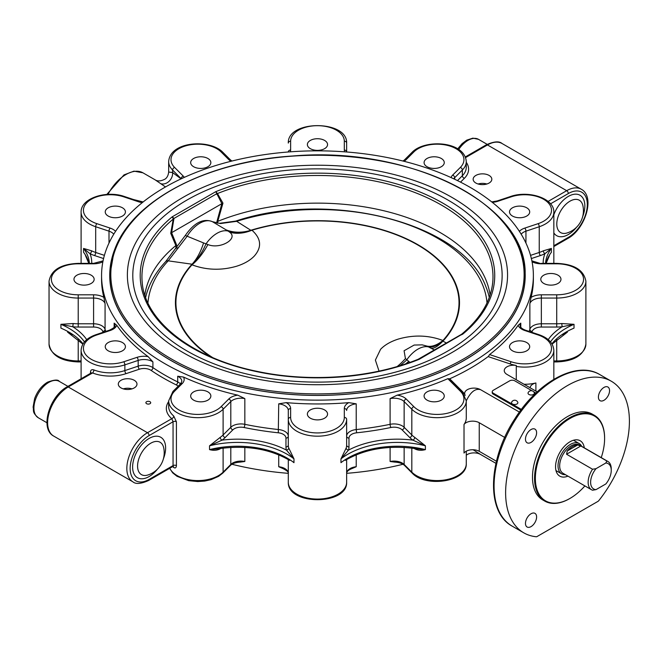 <?xml version="1.0" encoding="UTF-8"?>
<svg xmlns="http://www.w3.org/2000/svg" width="662" height="662" viewBox="0 0 662 662"><rect width="100%" height="100%" fill="white"/><g stroke="black" fill="none" stroke-linecap="round" stroke-linejoin="round"><path stroke-width="0.99" d="M567.946 476.135A20.423 11.792 -60 0 1 559.779 476.135A20.423 11.792 -60 0 1 555.55 466.784A20.423 11.792 -60 0 1 564.463 446.229A20.423 11.792 -60 0 1 580.202 440.76A20.423 11.792 -60 0 1 584.289 447.835M584.894 485.916A48.955 28.267 -60 0 1 569.99 498.42A48.955 28.267 -60 0 1 535.368 478.436A48.955 28.267 -60 0 1 569.99 418.475A48.955 28.267 -60 0 1 604.605 438.459A48.955 28.267 -60 0 1 601.237 457.624M604.605 438.227A49.542 28.607 120 0 0 604.605 437.987A49.542 28.607 120 0 0 594.344 415.306A49.542 28.607 120 0 0 544.809 443.904A49.542 28.607 120 0 0 544.809 501.117A49.542 28.607 120 0 0 569.577 498.66A49.542 28.607 120 0 0 569.783 498.536M604.605 438.459L604.605 437.987M594.344 415.306L592.283 414.114A49.542 28.607 120 0 0 542.741 442.721A49.542 28.607 120 0 0 542.741 499.926L544.809 501.117M537.081 536.526A2.334 1.349 -60 0 1 536.245 536.75A87.525 50.535 -60 0 1 523.75 532.819A87.525 50.535 -60 0 1 523.75 431.748A87.525 50.535 -60 0 1 611.274 381.213A87.525 50.535 -60 0 1 598.779 500.646A2.334 1.349 -60 0 1 597.943 501.391L537.081 536.526M609.553 390.638A7.878 4.551 -60 0 1 606.119 398.565A7.878 4.551 -60 0 1 600.045 400.675A7.878 4.551 -60 0 1 600.045 391.573A7.878 4.551 -60 0 1 607.923 387.03A7.878 4.551 -60 0 1 609.553 390.638M531.04 429.53A7.878 4.551 -60 0 1 534.979 429.142A7.878 4.551 -60 0 1 534.979 438.236A7.878 4.551 -60 0 1 527.101 442.787A7.878 4.551 -60 0 1 525.893 436.473A7.878 4.551 -60 0 1 531.04 429.53M525.471 523.402A7.878 4.551 -60 0 1 528.913 515.475A7.878 4.551 -60 0 1 534.979 513.364A7.878 4.551 -60 0 1 534.979 522.459A7.878 4.551 -60 0 1 527.101 527.01A7.878 4.551 -60 0 1 525.471 523.402M537.205 391.871L506.984 374.427A9.334 5.387 180 0 1 504.254 370.621A9.334 5.387 180 0 1 516.277 365.457A29.178 16.848 180 0 1 510.071 363.91L488.142 356.603A215.903 124.655 0 0 1 449.697 378.796L462.357 391.457A29.178 16.848 0 0 1 465.038 395.04A9.334 5.387 0 0 1 464.641 393.485A9.334 5.387 0 0 1 470.409 388.511A9.334 5.387 0 0 1 480.579 389.678C475.399 388.18 470.624 391.904 466.271 400.849A29.178 16.848 0 0 1 444.641 417.101A29.178 16.848 0 0 1 411.822 409.257A2.334 1.647 135 0 1 413.849 406.675L406.162 398.996A14.001 8.085 0 0 0 397.167 395.156A215.903 124.655 0 0 0 447.826 378.672L449.357 378.805L461.985 391.432A2.334 1.647 135 0 0 460.338 391.176A26.844 15.499 180 0 1 450.516 412.352A26.844 15.499 180 0 1 413.849 406.675M519.413 412.095L480.579 389.678M520.886 410.084L493.24 394.13A3.5 2.019 180 0 1 492.214 392.698L492.214 391.747A3.5 2.019 180 0 1 493.24 390.315L509.748 380.791A3.5 2.019 180 0 1 514.697 380.791L532.058 390.812M504.725 437.441L479.238 422.728A9.334 5.387 0 0 0 464.021 424.466A29.178 16.848 0 0 0 466.271 417.987L466.271 400.833L461.985 391.432M496.434 461.248L479.065 451.219M464.021 424.466L464.021 453.056A9.334 5.387 180 0 1 479.238 451.318L479.238 422.728M465.038 395.628L465.038 395.04M436.788 401.635A10.095 5.826 180 0 1 424.085 396.008A10.095 5.826 180 0 1 431.566 390.381A10.095 5.826 180 0 1 444.268 396.008A10.095 5.826 180 0 1 436.788 401.635M406.162 398.996A2.334 1.647 135 0 0 404.143 401.569A11.668 6.736 180 0 0 390.108 398.598L397.167 395.156M488.283 356.644L489.574 354.567A215.903 124.655 0 0 0 518.123 325.315L520.787 323.147A11.668 6.736 180 0 0 520.109 325.414C520.142 327.251 521.937 328.849 525.512 330.206L538.818 334.641A2.334 0.952 -71.6 0 0 538.082 334.947A26.844 15.499 180 0 1 547.904 356.115A26.844 15.499 180 0 1 511.238 361.791A2.334 0.952 108.4 0 0 510.187 363.943M526.745 350.802A10.095 5.826 180 0 1 515.748 352.068A10.095 5.826 180 0 1 509.517 346.681A10.095 5.826 180 0 1 512.471 342.568A10.095 5.826 180 0 1 523.468 341.302A10.095 5.826 180 0 1 529.699 346.681A10.095 5.826 180 0 1 526.745 350.802M553.837 379.326L553.837 350.272A29.178 16.848 0 0 1 516.277 366.409L516.277 365.457M473.115 449.746L480.579 454.471A9.334 5.387 0 0 0 466.271 455.241M495.937 463.342L480.579 454.471M404.515 465.436L412.194 473.123C425.501 487.828 467.14 481.961 466.271 463.723A29.178 16.848 180 0 1 444.641 479.991A29.178 16.848 180 0 1 411.822 472.147L404.143 464.459A2.334 1.647 -45 0 0 404.515 465.436C402.446 463.458 399.136 462.341 394.585 462.084L390.108 461.488A11.668 6.736 0 0 1 404.143 464.459L404.143 447.404M524.031 384.266A29.178 16.848 0 0 0 535.889 382.975A9.334 5.387 0 0 0 530.146 387.8M470.136 187.354A215.903 124.655 180 0 1 533.373 275.491A215.903 124.655 180 0 1 391.912 392.5A215.903 124.655 180 0 1 152.905 356.181A215.903 124.655 180 0 1 101.567 275.491A215.903 124.655 180 0 1 234.845 160.328A215.903 124.655 180 0 1 470.136 187.354M180.461 383.919A11.668 6.736 0 0 0 177.706 381.941A215.903 124.655 180 0 1 152.905 367.617A2.334 1.456 -55.8 0 1 151.126 370.397A218.237 125.995 0 0 0 176.2 384.87A2.334 1.233 116.1 0 0 177.706 381.941L177.706 376.223L183.54 377.075A215.903 124.655 0 0 0 237.774 395.156L244.832 398.598L244.832 424.325A11.668 6.736 0 0 0 230.798 427.296L223.111 434.984A2.334 1.647 -135 0 0 225.138 437.565L232.817 429.878A9.334 5.387 180 0 1 244.046 427.495A218.237 125.995 0 0 0 278.297 432.799A9.334 5.387 180 0 1 285.959 438.103L285.959 446.974A31.511 18.188 0 0 0 286.431 450.11L293.978 458.865L288.731 447.975A29.178 16.848 180 0 1 288.293 445.063L288.293 419.336A29.178 16.848 0 0 0 317.47 436.184A29.178 16.848 0 0 0 346.648 419.336L346.648 445.063A29.178 16.848 180 0 1 346.209 447.975L340.963 458.865L348.51 450.11A31.511 18.188 0 0 0 348.982 446.974L348.982 438.103A9.334 5.387 180 0 1 356.636 432.799A218.237 125.995 0 0 0 390.894 427.495A9.334 5.387 180 0 1 402.124 429.878L409.803 437.565A31.511 18.188 0 0 0 412.931 440.147L425.401 445.807L414.718 437.375A29.178 16.848 180 0 1 411.822 434.984L404.143 427.296L404.143 401.569L411.822 409.257L411.822 434.984A2.334 1.647 135 0 1 409.803 437.565M278.297 432.799L278.719 403.837L286.158 402.637A215.903 124.655 0 0 0 348.783 402.637L356.222 403.837L356.222 429.564A11.668 6.736 0 0 0 346.648 436.192A2.334 1.903 0 0 0 348.982 438.103M531.884 332.324A218.237 125.995 0 0 0 532.165 331.463A9.334 5.387 180 0 1 541.351 327.036L556.717 327.036A31.511 18.188 0 0 0 562.154 326.763L561.748 323.528A29.178 16.848 180 0 1 556.717 323.784L541.351 323.784A11.668 6.736 0 0 0 529.865 329.312L529.865 303.585L531.089 297.387A215.903 124.655 0 0 0 533.373 279.306L533.373 275.491M101.567 275.491L101.567 279.306A215.903 124.655 0 0 0 103.851 297.387L105.068 303.585L105.068 329.312A11.668 6.736 0 0 0 93.59 323.784L78.224 323.784L78.224 298.057L93.59 298.057L93.59 327.036A9.334 5.387 180 0 1 102.776 331.463A218.237 125.995 0 0 0 103.057 332.324M114.154 327.218L114.154 323.147L116.81 325.315A215.903 124.655 0 0 0 148.123 356.628L152.905 361.899L152.905 367.617A11.668 6.736 0 0 0 138.176 366.144L124.861 370.579L124.861 364.861L138.176 360.426L138.176 366.144A2.334 0.952 -108.4 0 0 139.343 369.214A9.334 5.387 180 0 1 151.126 370.397M531.371 258.552L540.415 255.54A31.511 18.188 0 0 0 544.892 253.728L551.396 248.44L543.394 250.79A29.178 16.848 180 0 1 539.249 252.462L530.543 255.367M547.954 258.23L549.443 255.54M543.196 263.377A72.357 41.772 0 0 1 544.892 253.728A2.334 1.225 64.2 0 1 543.394 250.79M548.219 339.656A72.357 41.772 0 0 1 562.154 326.763L574.02 324.314L561.748 323.528M168.669 401.586A31.511 18.188 0 0 0 171.789 418.682A2.334 1.572 130.3 0 0 173.717 416.017A29.178 16.848 180 0 1 168.669 406.551L168.669 400.833A29.178 16.848 0 0 0 190.292 417.101A29.178 16.848 0 0 0 223.111 409.257L223.111 434.984A29.178 16.848 180 0 1 220.214 437.375L209.54 445.807L222.01 440.147A31.511 18.188 0 0 0 225.138 437.565M220.214 437.375A2.334 1.465 -124.6 0 0 222.01 440.147A72.357 41.772 0 0 1 286.431 450.11A2.334 1.878 163.1 0 0 288.731 447.975M414.114 448.373A29.178 16.848 0 0 0 414.718 448.811C417.863 450.45 421.421 450.714 425.401 449.614L417.085 448.836M346.209 447.975A2.334 1.878 -163.1 0 0 348.51 450.11A72.357 41.772 0 0 1 412.931 440.147A2.334 1.465 124.6 0 0 414.718 437.375M562.865 334.79L567.367 332.142M121.038 387.915A9.334 5.387 180 0 1 118.299 384.109A9.334 5.387 180 0 1 127.642 378.714A9.334 5.387 180 0 1 136.976 384.109A9.334 5.387 180 0 1 131.208 389.082A9.334 5.387 180 0 1 121.038 387.915M146.592 403.688A2.416 1.39 180 0 1 145.888 402.703A2.416 1.39 180 0 1 148.296 401.313A2.416 1.39 180 0 1 150.713 402.703A2.416 1.39 180 0 1 149.223 403.994A2.416 1.39 180 0 1 146.592 403.688M91.215 373.153L92.564 372.946L68.252 386.98A2.334 1.349 -120 0 0 67.085 386.865C49.758 396.075 39.422 428.653 53.663 436.068A29.178 16.848 -60 0 1 49.187 412.691A29.178 16.848 -60 0 1 68.252 386.98L147.469 432.716L171.789 418.682L173.055 421.76L173.055 465.593L172.633 466.627L148.636 480.48A2.334 1.349 -120 0 0 149.124 479.412A26.844 15.499 -60 0 1 130.141 468.456A26.844 15.499 -60 0 1 149.124 435.579L173.055 421.76A2.334 1.349 180 0 1 176.423 421.793L173.717 416.017M147.808 475.018L147.808 475.018A18.677 10.782 -60 0 1 137.655 464.302A18.677 10.782 -60 0 1 150.77 443.201A18.677 10.782 -60 0 1 163.638 447.595L163.638 447.595A23.344 23.344 0 0 1 147.816 475.018M173.37 466.52A2.334 1.572 -49.7 0 1 173.717 467.471C175.289 468.481 176.191 467.868 176.423 465.626L176.423 421.793M569.99 201.165A18.677 10.782 -60 0 1 582.858 205.568L582.858 205.568A23.344 23.344 0 0 1 567.028 232.983L567.028 232.983A18.677 10.782 -60 0 1 556.866 222.267A18.677 10.782 -60 0 1 569.99 201.165M345.299 460.363L346.027 459.916M217.889 448.828L209.54 449.614C213.512 450.723 217.07 450.45 220.214 448.811A29.178 16.848 0 0 0 220.827 448.373M288.913 459.916L289.617 460.355M193.627 400.129A10.095 5.826 180 0 1 190.673 396.008A10.095 5.826 180 0 1 196.904 390.63A10.095 5.826 180 0 1 207.901 391.887A10.095 5.826 180 0 1 210.855 396.008A10.095 5.826 180 0 1 204.624 401.395A10.095 5.826 180 0 1 193.627 400.129M244.832 447.429L244.832 461.488L240.356 462.084C235.556 462.424 232.246 463.541 230.426 465.436A2.334 1.647 -135 0 0 230.798 464.459L223.111 472.147A29.178 16.848 180 0 1 194.214 480.438A29.178 16.848 180 0 1 169.762 468.282M346.648 459.544L346.648 482.226A29.178 16.848 180 0 1 317.47 499.074A29.178 16.848 180 0 1 288.293 482.226L288.293 459.544M283.071 468.63L278.719 466.727L278.719 454.802M356.222 466.727L351.87 468.63C348.369 470.028 346.631 471.609 346.648 473.355A11.668 6.736 0 0 1 356.222 466.727L356.222 454.802M314.855 419.691A10.095 5.826 180 0 1 307.375 414.064A10.095 5.826 180 0 1 320.077 408.437A10.095 5.826 180 0 1 327.558 414.064A10.095 5.826 180 0 1 314.855 419.691M278.719 403.837A11.668 6.736 180 0 1 288.293 410.465L288.293 419.336A2.334 1.903 180 0 1 290.626 417.432L290.626 408.562A14.001 8.085 0 0 0 286.158 402.637M560.623 280.812A10.095 5.826 180 0 1 549.559 285.082A10.095 5.826 180 0 1 540.788 279.306A10.095 5.826 180 0 1 541.135 277.8A10.095 5.826 180 0 1 552.199 273.53A10.095 5.826 180 0 1 560.971 279.306A10.095 5.826 180 0 1 560.623 280.812M529.352 210.417A10.095 5.826 180 0 1 529.699 211.923A10.095 5.826 180 0 1 520.928 217.699A10.095 5.826 180 0 1 509.864 213.437A10.095 5.826 180 0 1 509.517 211.923A10.095 5.826 180 0 1 518.288 206.147A10.095 5.826 180 0 1 529.352 210.417M475.887 183.051A9.334 5.387 180 0 1 473.148 179.237A9.334 5.387 180 0 1 482.49 173.849A9.334 5.387 180 0 1 491.825 179.237A9.334 5.387 180 0 1 486.057 184.218A9.334 5.387 180 0 1 475.887 183.051M231.94 464.269A215.903 124.655 0 0 0 288.293 473.33M346.648 473.33A215.903 124.655 0 0 0 403.001 464.269M121.965 234.944A207.736 119.938 0 0 0 109.735 275.491A207.736 119.938 0 0 0 317.47 395.429A207.736 119.938 0 0 0 525.206 275.491A207.736 119.938 0 0 0 512.976 234.944M441.306 158.483A10.095 5.826 180 0 1 444.268 162.604A10.095 5.826 180 0 1 438.037 167.983A10.095 5.826 180 0 1 427.04 166.725A10.095 5.826 180 0 1 424.085 162.604A10.095 5.826 180 0 1 430.308 157.217A10.095 5.826 180 0 1 441.306 158.483M320.077 138.921A10.095 5.826 180 0 1 327.558 144.548A10.095 5.826 180 0 1 314.855 150.175A10.095 5.826 180 0 1 307.375 144.548A10.095 5.826 180 0 1 320.077 138.921M85.597 255.706L86.979 258.238M104.397 255.367L95.692 252.462A29.178 16.848 180 0 1 91.546 250.79L83.544 248.44L90.049 253.728A31.511 18.188 0 0 0 94.525 255.54L103.57 258.552M143.149 201.951L133.592 199.56M107.98 194.371A33.845 19.537 -60 0 1 142.934 172.815L155.206 179.89L165.5 186.949M181.09 178.856L172.575 172.55A9.334 7.456 -54.8 0 1 169.05 181.314A9.334 7.456 -54.8 0 1 160.717 183.68M184.259 177.391A11.668 6.736 0 0 0 183.258 176.092L174.602 167.436A26.844 15.499 180 0 1 184.425 146.261A26.844 15.499 180 0 1 221.091 151.937A2.334 1.647 -45 0 1 222.746 152.194C209.854 138.863 170.093 141.089 168.669 161.586A29.178 16.848 0 0 0 172.575 170.01L172.575 172.55L168.669 172.037C168.314 175.173 167.205 177.474 165.351 178.922C161.222 181.206 157.837 181.529 155.206 179.899M78.224 327.036L78.224 323.784A29.178 16.848 180 0 1 73.184 323.528L60.921 324.314L72.787 326.763A31.511 18.188 0 0 0 78.224 327.036L93.59 327.036M67.59 332.159L72.067 334.79M73.184 323.528L72.787 326.763A72.357 41.772 0 0 1 86.722 339.656M91.546 250.79A2.334 1.225 -64.2 0 1 90.049 253.728A72.357 41.772 0 0 1 91.737 263.377M126.028 373.649A2.334 0.952 -108.4 0 1 124.861 370.579A29.178 16.848 180 0 1 93.872 369.926A2.334 1.067 -68.6 0 1 92.564 372.946A31.511 18.188 0 0 0 126.028 373.649L139.343 369.214M93.872 369.926C91.753 369.239 90.62 369.984 90.471 372.168L90.471 373.36M108.196 207.81A10.095 5.826 180 0 1 119.193 206.544A10.095 5.826 180 0 1 125.424 211.923A10.095 5.826 180 0 1 122.462 216.044A10.095 5.826 180 0 1 111.464 217.31A10.095 5.826 180 0 1 105.241 211.923A10.095 5.826 180 0 1 108.196 207.81M105.581 348.195A10.095 5.826 180 0 1 105.241 346.681A10.095 5.826 180 0 1 114.013 340.905A10.095 5.826 180 0 1 125.077 345.175A10.095 5.826 180 0 1 125.424 346.681A10.095 5.826 180 0 1 116.644 352.457A10.095 5.826 180 0 1 105.581 348.195M344.314 150.051A2.334 1.903 180 0 1 346.648 151.954L346.648 143.083A2.334 1.903 180 0 0 344.314 141.18L344.314 150.051A14.001 8.085 -0 0 0 344.654 151.838M288.293 151.987L288.293 151.954A2.334 1.903 0 0 1 290.626 150.051L290.626 141.18A26.844 15.499 180 0 1 317.47 125.681A26.844 15.499 180 0 1 344.314 141.18M198.153 156.977A10.095 5.826 180 0 1 210.855 162.604A10.095 5.826 180 0 1 203.375 168.231A10.095 5.826 180 0 1 190.673 162.604A10.095 5.826 180 0 1 198.153 156.977M74.309 277.8A10.095 5.826 180 0 1 85.373 273.53A10.095 5.826 180 0 1 94.153 279.306A10.095 5.826 180 0 1 93.805 280.812A10.095 5.826 180 0 1 82.742 285.082A10.095 5.826 180 0 1 73.97 279.306A10.095 5.826 180 0 1 74.309 277.8M132.003 388.867A9.334 5.387 0 0 0 123.273 388.867M486.851 184.003A9.334 5.387 0 0 0 478.121 184.003M533.589 391.689L535.939 393.054M521.383 409.422L493.24 393.178A3.5 2.019 180 0 1 492.214 391.747M517.328 403.737A3.178 1.837 180 0 1 513.406 404.383A3.178 1.837 180 0 1 511.61 402.264A3.36 3.36 0 0 1 517.783 402.264A3.178 1.837 180 0 1 517.328 403.737M534.209 393.766A3.178 1.837 180 0 1 530.303 394.933A3.178 1.837 180 0 1 528.119 392.732A3.36 3.36 0 0 1 534.292 392.732A3.178 1.837 180 0 1 534.209 393.766M565.373 474.654A17.502 10.104 -60 0 1 561.649 473.843A17.502 10.104 -60 0 1 558.025 465.833A17.502 10.104 -60 0 1 558.38 462.225A17.502 10.104 -60 0 1 567.069 446.842A17.502 10.104 -60 0 1 579.151 443.523A17.502 10.104 -60 0 1 581.716 446.353M607.865 461.447L579.399 445.013A16.335 9.434 120 0 0 571.223 445.824A16.335 9.434 120 0 0 559.671 465.833A16.335 9.434 120 0 0 563.056 473.313L591.53 489.748A16.335 9.434 120 0 0 592.548 490.211L596.032 489.623L605.838 483.963A14.589 8.424 -60 0 0 611.249 470.359L611.249 468.928A16.335 9.434 120 0 0 607.865 461.447A16.335 9.434 120 0 0 606.847 460.992L580.847 445.981L577.669 444.963A16.335 9.434 120 0 0 567.26 450.971L566.556 454.24L592.548 469.242A16.335 9.434 120 0 0 591.53 489.748M606.847 460.992L605.838 463.003A14.589 8.424 -60 0 1 611.249 470.359M596.032 489.623A14.589 8.424 -60 0 1 590.62 482.267A14.589 8.424 -60 0 1 596.032 468.663L592.548 469.242M605.838 463.003L596.032 468.663M461.745 334.186L418.127 359.284L419.145 359.334L461.646 334.517M460.992 334.972L462.68 334.194A177.267 102.345 0 0 0 442.82 203.126A177.267 102.345 0 0 0 215.795 191.657L221.869 203.673L171.607 232.685L173.949 218.443L172.252 216.797L173.287 218.899L170.73 233.297L175.86 245.561A173.187 99.987 0 0 0 144.846 295.062M147.932 302.898A169.729 97.993 180 0 1 168.214 260.845L187.04 236.4A26.257 15.16 -60 0 1 212.461 221.72L220.479 223.549L236.665 221.323A4.667 1.812 72.6 0 0 235.73 221.091L235.73 221.091A4.667 1.812 72.6 0 1 235.73 221.091C329.825 189.423 463.003 223.003 485.916 286.795A173.187 99.987 180 0 1 489.276 297.437M220.479 223.549L212.312 221.646A4.667 3.806 -63.1 0 0 211.989 221.505M210.408 356.586A142.04 82.005 0 0 1 192.038 264.212L191.997 264.825C206.445 270.195 221.34 270.65 236.673 266.207C244.27 263.79 250.162 260.389 254.349 256.004C262.044 247.141 261.242 238.543 251.949 230.21L251.055 230.285A46.679 35.111 -57.1 0 1 228.191 231.104L212.461 221.72A4.667 3.806 -63.1 0 0 212.312 221.646C203.217 218.088 194.214 222.697 185.302 235.465L165.657 261.647A4.667 3.351 -136.8 0 1 168.214 260.845L192.038 264.212A46.679 23.633 96.9 0 0 203.565 242.937L185.302 235.465M145.657 297.437A173.187 99.987 180 0 1 149.024 286.795C152.715 277.916 158.268 269.533 165.657 261.647M178.417 247.836L176.398 247.969M422.05 344.828L427.023 346.11A46.679 22.053 112.3 0 0 442.944 340.483A141.552 81.724 180 0 0 417.565 244.866A141.552 81.724 180 0 0 251.949 230.21A46.679 31.089 -50.9 0 1 229.507 232.081C239.056 238.684 219.95 249.731 207.918 244.543L203.565 242.937M409.96 362.379L408.768 361.411A46.679 27.026 -35.5 0 1 405.607 363.877M408.768 361.411L405.434 358.581A46.679 31.089 -50.9 0 1 397.225 366.5M400.055 365.656A46.679 27.481 136.8 0 0 406.749 359.855A26.257 15.16 120 0 1 428.968 347.02A46.679 17.262 117.9 0 0 442.853 341.013L442.944 340.483C428.513 335.113 413.618 334.649 398.267 339.093C390.679 341.509 384.779 344.91 380.584 349.296L375.379 360.087L379.036 371.109M405.434 358.581L404.077 350.752L414.155 345.051L422.273 344.861M427.023 346.11L434.305 349.983M446.411 342.999L442.903 341.17A46.679 12.429 -62.6 0 1 431.376 348.361M251.055 230.285L250.824 230.277A142.04 82.005 0 0 1 417.904 244.708A142.04 82.005 0 0 1 442.903 341.17L442.853 341.013M212.568 357.521A141.552 81.724 180 0 1 191.997 264.825A46.679 22.053 112.3 0 0 207.918 244.543M226.172 229.888A46.679 38.239 124.5 0 0 250.824 230.277L236.665 221.323A169.729 97.993 180 0 1 487.009 302.898M229.507 232.081L228.191 231.104A26.257 15.16 120 0 0 205.965 243.939A46.679 24.891 -76.1 0 1 192.088 264.328M176.564 247.613L176.564 244.899L175.918 245.511L175.918 248.556M221.869 203.673L216.913 221.605L217.757 221.373L222.953 203.143L217.467 193.536L215.795 191.657L172.252 216.797A177.267 102.345 0 0 0 192.121 347.864A177.267 102.345 0 0 0 419.145 359.334M490.095 295.062A173.187 99.987 0 0 0 390.969 212.585A173.187 99.987 0 0 0 217.757 221.373M176.564 244.899L171.607 232.685M217.335 193.461A5.834 2.772 -6.4 0 0 216.548 193.842L173.949 218.443A5.834 2.863 -7.7 0 0 173.287 218.899M461.869 334.029C480.653 318.215 490.947 300.879 492.76 282.012A175.521 101.336 180 0 0 402.835 188.273A175.521 101.336 180 0 0 217.467 193.536A5.834 3.931 -31.1 0 0 216.706 194.322M222.953 203.143L221.869 203.664M418.127 359.284C372.11 378.076 309.94 382.744 257.063 371.357C191.881 358.167 144.688 320.979 142.173 282.012A175.521 101.336 180 0 1 173.212 219.089A5.834 1.233 -169.1 0 1 173.924 219.023M171.599 232.693L170.73 233.297M447.826 378.672L460.338 391.176M390.108 398.598L390.108 424.325A215.903 124.655 180 0 1 356.222 429.564L356.636 432.799M402.124 429.878A2.334 1.647 135 0 0 404.143 427.296A11.668 6.736 0 0 0 390.108 424.325A2.334 0.637 78.3 0 0 390.894 427.495M511.238 361.791L489.574 354.567M518.123 325.315A14.001 8.085 0 0 0 524.776 330.512L538.082 334.947M524.776 330.512A2.334 0.952 -71.6 0 1 525.512 330.206M516.277 366.409L516.277 379.789M412.194 473.123A2.334 1.647 -45 0 1 411.822 472.147L411.822 448.075M390.108 447.429L390.108 461.488M535.889 391.118L535.889 382.975M512.198 526.149A87.525 50.535 -60 0 1 512.198 425.078A87.525 50.535 -60 0 1 599.722 374.543C576.768 360.426 537.9 381.676 514.73 419.013C488.018 459.602 485.834 512.165 512.198 526.149L523.75 532.819M285.959 438.103A2.334 1.903 180 0 0 288.293 436.192A11.668 6.736 0 0 0 278.719 429.564A215.903 124.655 180 0 1 244.832 424.325A2.334 0.637 -78.3 0 1 244.046 427.495M520.787 327.218L520.787 323.147M532.165 331.463A2.334 1.878 -162.5 0 1 529.865 329.312A215.903 124.655 180 0 1 529.17 331.422M105.771 331.422A215.903 124.655 180 0 1 105.068 329.312A2.334 1.878 -17.5 0 1 102.776 331.463M525.942 243.07L525.942 231.17L539.249 226.735A29.178 16.848 0 0 0 553.837 212.146C554.309 198.137 528.342 190.102 510.501 196.515A2.334 0.952 -108.4 0 1 511.238 196.821A26.844 15.499 180 0 1 547.904 202.489A26.844 15.499 180 0 1 538.082 223.665L524.776 228.1A14.001 8.085 0 0 0 519.38 231.344M521.176 234.191A11.668 6.736 180 0 1 525.942 231.17A2.334 0.952 71.6 0 0 524.776 228.1M540.415 255.54A2.334 0.952 71.6 0 1 539.249 252.462L539.249 226.735A2.334 0.952 71.6 0 0 538.082 223.665M546.076 263.377A70.023 40.423 0 0 1 551.396 252.247L551.396 248.44A70.023 40.423 180 0 0 545.554 263.377M237.774 395.156A14.001 8.085 0 0 0 228.779 398.996L221.091 406.675A2.334 1.647 -135 0 1 223.111 409.257L230.798 401.569L230.798 427.296A2.334 1.647 -135 0 0 232.817 429.878M228.779 398.996A2.334 1.647 -135 0 1 230.798 401.569A11.668 6.736 180 0 1 244.832 398.598M348.783 402.637A14.001 8.085 0 0 0 344.314 408.562A2.334 1.903 180 0 1 346.648 410.465A11.668 6.736 180 0 1 356.222 403.837M550.503 341.89A70.023 40.423 180 0 1 574.02 324.314L574.02 328.129A70.023 40.423 0 0 0 551.909 343.81M529.865 303.585A11.668 6.736 180 0 1 541.351 298.057L541.351 327.036M532.058 261.771A14.001 8.085 0 0 0 541.351 263.807L556.717 263.807A26.844 15.499 180 0 1 583.553 279.306A26.844 15.499 180 0 1 556.717 294.805L541.351 294.805L541.351 298.057L556.717 298.057L556.717 327.036M209.54 445.807A70.023 40.423 180 0 1 293.978 458.865L293.978 462.68A70.023 40.423 0 0 0 209.54 449.614L209.54 445.807M285.959 446.974A2.334 1.903 180 0 0 288.293 445.063M425.401 445.807L425.401 449.614A70.023 40.423 0 0 0 340.963 462.68L340.963 458.865A70.023 40.423 180 0 1 425.401 445.807M348.982 446.974A2.334 1.903 -0 0 1 346.648 445.063M176.2 384.87A9.334 5.387 180 0 1 178.169 386.219M148.636 480.48C141.014 483.897 135.768 484.344 132.88 481.812A29.178 16.848 120 0 1 128.411 458.427A29.178 16.848 120 0 1 147.469 432.716A2.334 1.349 60 0 1 149.124 435.579M176.423 465.626A2.334 1.349 180 0 0 173.055 465.593L149.124 479.412M163.415 458.774A23.344 13.48 120 0 0 163.415 439.717A23.344 13.48 120 0 0 149.124 438.434A23.344 13.48 120 0 0 133.178 471.634A23.344 13.48 120 0 0 157.374 469.234M172.732 466.578A29.178 16.848 0 0 0 173.717 467.471M550.544 203.822L568.335 193.544A26.844 15.499 -60 0 1 587.318 204.508A26.844 15.499 -60 0 1 568.335 237.377L553.837 245.751M553.837 246.537L567.855 238.444C585.175 229.242 595.51 196.664 581.277 189.241A29.178 16.848 120 0 0 566.689 190.689A2.334 1.349 60 0 1 568.335 193.544M465.552 157.597L487.464 144.945L566.689 190.689L548.095 201.422M567.855 238.444A2.334 1.349 -120 0 0 568.335 237.377M582.634 216.739A23.344 13.48 120 0 0 582.634 197.681A23.344 13.48 120 0 0 568.335 196.407A23.344 13.48 120 0 0 553.837 214.736M553.837 232.933A23.344 13.48 120 0 0 576.594 227.198M223.111 448.075L223.111 472.147A2.334 1.647 -135 0 1 222.746 473.123L230.426 465.436M221.091 406.675A26.844 15.499 180 0 1 184.425 412.352A26.844 15.499 180 0 1 174.602 391.176L182.282 383.497A14.001 8.085 0 0 0 183.54 377.075M177.706 376.223A11.668 6.736 180 0 1 181.827 381.362L180.635 383.753A2.334 1.647 -135 0 1 182.282 383.497M174.602 391.176A2.334 1.647 -135 0 0 172.947 391.432L180.635 383.753M230.798 447.404L230.798 464.459A11.668 6.736 0 0 1 244.832 461.488M283.063 468.63C287.151 470.715 288.889 472.287 288.293 473.355A11.668 6.736 0 0 0 278.719 466.727M344.314 408.562L344.314 417.432A26.844 15.499 180 0 1 317.47 432.931A26.844 15.499 180 0 1 290.626 417.432M290.626 408.562A2.334 1.903 180 0 0 288.293 410.465M346.648 419.336A2.334 1.903 180 0 0 344.314 417.432M556.717 294.805L556.717 298.057A29.178 16.848 0 0 0 585.887 281.209L585.887 344.099A29.178 16.848 180 0 1 556.717 360.947L556.717 339.399M553.837 361.932L556.717 361.932L556.717 360.947L553.837 360.947M541.351 294.805A14.001 8.085 0 0 0 531.089 297.387M531.884 260.861L541.351 263.807M541.351 263.377L556.717 263.377L556.717 263.807M492.238 202.307A14.001 8.085 0 0 0 497.932 201.256L511.238 196.821M497.932 201.256A2.334 0.952 -108.4 0 0 497.195 200.95L510.501 196.515M460.545 182.141L464.376 178.31A31.511 18.188 0 0 0 466.271 162.339M465.295 156.96L486.297 144.829A2.334 1.349 60 0 1 487.464 144.945A29.178 16.848 -60 0 1 502.053 143.505L581.277 189.241M403.961 161.28A14.001 8.085 0 0 0 406.162 159.616L413.849 151.937A26.844 15.499 180 0 1 450.516 146.261A26.844 15.499 180 0 1 460.338 167.436L452.651 175.116A14.001 8.085 0 0 0 451.054 177.565M290.279 151.838A14.001 8.085 0 0 0 290.626 150.051M458.7 149.513A21.01 12.131 -60 0 1 473.868 138.383A21.01 12.131 -60 0 1 478.494 139.334L487.174 144.349M174.602 167.436A2.334 1.647 -45 0 0 172.575 170.01L181.239 178.79M183.258 176.092A2.334 1.647 -45 0 0 181.239 178.674A9.334 5.387 180 0 1 181.314 178.748M88.857 263.377A70.023 40.423 0 0 0 83.544 252.247L83.544 248.44A70.023 40.423 180 0 1 89.378 263.377M94.525 255.54A2.334 0.952 -71.6 0 0 95.692 252.462L95.692 226.735L108.998 231.17L108.998 243.07M123.695 196.821A2.334 0.952 -71.6 0 1 124.439 196.515C106.599 190.102 80.632 198.137 81.103 212.146A29.178 16.848 0 0 0 95.692 226.735A2.334 0.952 -71.6 0 1 96.859 223.665A26.844 15.499 180 0 1 87.028 202.489A26.844 15.499 180 0 1 123.695 196.821L138.697 201.819A11.668 6.736 0 0 0 142.33 202.605M103.851 297.387A14.001 8.085 0 0 0 93.59 294.805L93.59 298.057A11.668 6.736 180 0 1 105.068 303.585M83.031 343.81A70.023 40.423 0 0 0 60.921 328.129L60.921 324.314A70.023 40.423 180 0 1 84.438 341.89M115.56 231.344A14.001 8.085 0 0 0 110.165 228.1A2.334 0.952 -71.6 0 0 108.998 231.17A11.668 6.736 180 0 1 113.765 234.191M148.123 356.628A14.001 8.085 0 0 0 137.001 357.356A2.334 0.952 -108.4 0 1 138.176 360.426A11.668 6.736 180 0 1 152.905 361.899M90.471 372.168A2.334 1.349 180 0 1 91.182 372.929M454.678 179.253L454.678 177.697L462.357 170.01A29.178 16.848 0 0 0 466.271 161.586L466.271 167.304A29.178 16.848 180 0 1 462.357 175.728L457.483 180.61M460.338 167.436A2.334 1.647 -135 0 1 462.357 170.01L462.357 175.728A2.334 1.647 -135 0 0 464.376 178.31M110.165 228.1L96.859 223.665M138.697 201.819A2.334 0.952 -71.6 0 1 139.434 201.513L124.439 196.515M453.776 178.823A11.668 6.736 180 0 1 454.678 177.697A2.334 1.647 -135 0 0 452.651 175.116M403.001 161.04L404.515 159.873A2.334 1.647 45 0 1 406.162 159.616M404.515 159.873L412.194 152.194A2.334 1.647 45 0 1 413.849 151.937M96.859 334.947A2.334 0.952 -108.4 0 0 96.114 334.641C86.689 337.877 81.683 343.09 81.103 350.272A29.178 16.848 0 0 0 124.861 364.861A2.334 0.952 -108.4 0 0 123.695 361.791A26.844 15.499 180 0 1 87.028 356.115A26.844 15.499 180 0 1 96.859 334.947L110.165 330.512A14.001 8.085 0 0 0 116.81 325.315M137.001 357.356L123.695 361.791M114.154 323.147A11.668 6.736 180 0 1 114.832 325.414C115.759 326.391 113.955 327.988 109.429 330.206L96.114 334.641M110.165 330.512A2.334 0.952 -108.4 0 0 109.429 330.206M346.648 143.083C347.567 119.83 287.374 119.83 288.293 143.083A2.334 1.903 -0 0 1 290.626 141.18M221.091 151.937L228.779 159.616A14.001 8.085 0 0 0 230.98 161.28M228.779 159.616A2.334 1.647 -45 0 1 230.426 159.873L222.746 152.194M81.103 360.947L78.224 360.947L78.224 339.399M78.224 263.807L78.224 263.377C60.846 264.088 51.115 270.03 49.046 281.209A29.178 16.848 -0 0 0 78.224 298.057L78.224 294.805A26.844 15.499 180 0 1 51.379 279.306A26.844 15.499 180 0 1 78.224 263.807L93.59 263.807A14.001 8.085 0 0 0 102.875 261.771M81.103 361.932L78.224 361.932L78.224 360.947A29.178 16.848 180 0 1 49.046 344.099L49.046 281.209M93.59 294.805L78.224 294.805M93.59 263.807L93.59 263.377L78.224 263.377M46.952 422.761L38.272 417.755A21.01 12.131 -60 0 1 38.272 393.493A21.01 12.131 -60 0 1 59.274 381.37L67.946 386.368M493.24 394.13L493.24 393.178M577.669 444.963L567.26 450.971M580.847 445.981L566.556 454.24M113.996 251.668A207.62 119.863 0 0 0 109.851 275.508A207.62 119.863 0 0 0 317.47 395.38A207.62 119.863 0 0 0 525.09 275.508C528.566 205.386 411.284 145.665 292.612 156.009C205.956 161.354 130.34 201.521 114.038 251.419L109.851 275.508L109.851 279.513M463.599 190.201A206.652 119.309 0 0 0 257.857 160.328A206.652 119.309 0 0 0 114.94 250.84A206.652 119.309 0 0 0 377.075 388.809A206.652 119.309 0 0 0 463.599 190.201M451.881 197.367A190.093 109.751 0 0 0 165.384 209.134A190.093 109.751 0 0 0 196.357 359.565A190.093 109.751 0 0 0 458.096 348.816A190.093 109.751 0 0 0 451.881 197.367M169.72 211.526A184.673 106.623 0 0 0 295.401 381.353A184.673 106.623 0 0 0 487.29 233.603A184.673 106.623 0 0 0 169.72 211.526M217.682 223.193L217.682 221.398M216.913 221.605L216.913 223.094M569.99 498.42L569.577 498.66M553.837 350.272C553.258 343.09 548.252 337.877 538.818 334.641M553.837 263.377L553.837 212.146M549.477 255.482L546.117 263.377M466.271 463.723L466.271 451.186M567.425 332.117L552.091 344.108M172.633 466.627L173.295 466.453M345.291 460.371C365.325 448.72 389.264 444.872 417.126 448.836M217.815 448.836C245.668 444.872 269.616 448.72 289.642 460.371M172.947 391.432L168.669 400.833M222.746 473.123L218.551 476.375L210.996 479.677L204.757 481.059L197.739 481.555L188.645 480.662L177.044 476.309L172.716 472.883L169.637 468.357M288.293 482.226C287.374 505.487 347.567 505.487 346.648 482.226M556.717 361.932C574.095 361.229 583.818 355.279 585.887 344.099M556.717 263.377C574.095 264.088 583.818 270.03 585.887 281.209M497.195 200.95L491.725 201.893M53.663 436.068L132.88 481.812M611.274 381.213L599.722 374.543M91.075 373.012L67.085 386.865M457.699 148.884L462.068 143.671L466.751 140.145L472.867 138.143L478.494 139.334M486.297 144.829C493.918 141.42 499.173 140.973 502.053 143.505M81.103 212.146L81.103 263.377M106.839 194.438L123.984 174.892L133.956 171.144L142.934 172.815M82.849 344.108L67.582 332.15M88.824 263.377L85.456 255.482M168.669 161.586L168.669 171.955M142.818 202.216L139.434 201.513M412.194 152.194C425.087 138.863 464.84 141.089 466.271 161.586M81.103 350.272L81.103 378.772M231.94 161.04L230.426 159.873M78.224 361.932C60.846 361.229 51.115 355.279 49.046 344.099M103.057 260.861L93.59 263.377M38.272 417.755C31.784 412.037 34.06 411.085 33.1 407.072L34.623 398.607C37.353 391.242 41.656 385.764 47.54 382.173C54.259 379.698 58.173 379.425 59.274 381.37M579.151 443.523L573.482 440.247M561.649 473.843L555.972 470.574M525.09 279.513L525.09 275.508M235.73 221.091L219.585 223.309"/></g></svg>

